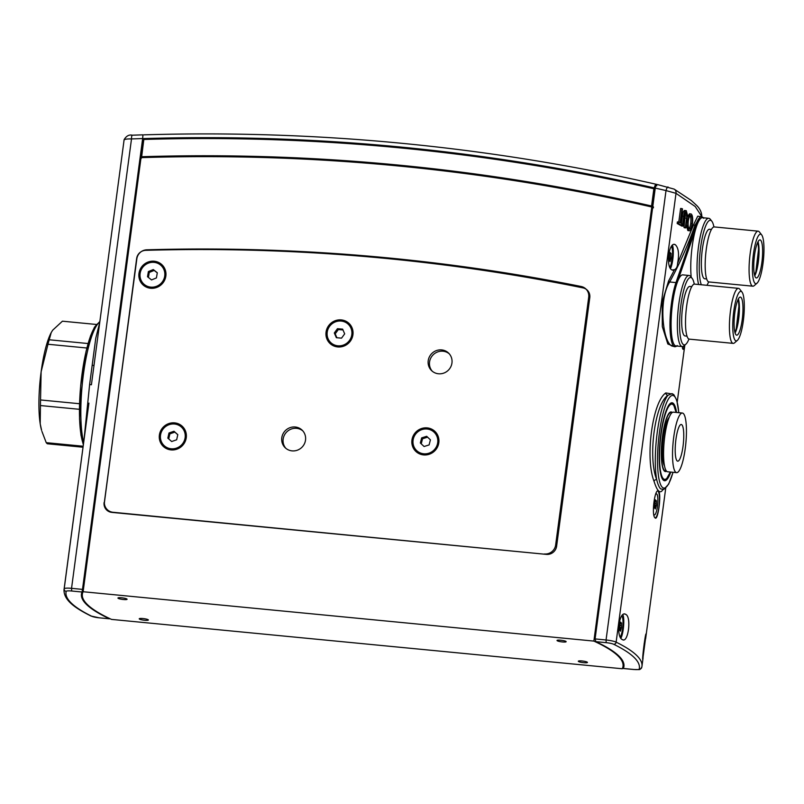 <?xml version="1.0" encoding="UTF-8"?>
<svg xmlns="http://www.w3.org/2000/svg" width="804" height="804" viewBox="0 0 804 804"><rect width="100%" height="100%" fill="white"/><g stroke="black" fill="none" stroke-linecap="round" stroke-linejoin="round"><path stroke-width="1.21" d="M428.492 429.246A12.673 12.201 134.3 0 1 436.16 447.205A12.673 12.201 134.3 0 1 416.542 450.471A12.673 12.201 134.3 0 1 428.492 429.246M424.08 446.511L429.105 444.924L430.411 439.818L426.683 436.301L421.658 437.889L420.351 442.994L424.08 446.511M430.401 439.838L427.577 437.165L422.542 438.753L421.246 443.828M422.542 438.753L421.658 437.889M427.577 437.165L426.683 436.301M682.365 413.035L673.4 412.161A29.939 6.372 95.5 0 0 665.38 432.18A29.939 6.372 95.5 0 0 664.466 465.717A29.939 6.372 95.5 0 0 667.642 471.777L676.606 472.641A29.939 6.372 95.5 0 0 684.626 452.632A29.939 6.372 95.5 0 0 685.541 419.085A29.939 6.372 95.5 0 0 682.365 413.035A29.939 6.372 95.5 0 0 674.345 433.044A29.939 6.372 95.5 0 0 673.43 466.591A29.939 6.372 95.5 0 0 676.606 472.641M669.199 417.306A25.336 5.387 95.5 0 0 663.441 436.743A25.336 5.387 95.5 0 0 663.159 461.848A25.336 5.387 95.5 0 0 664.506 465.928M672.234 412.522A29.939 6.372 95.5 0 0 671.159 411.949A29.939 6.372 95.5 0 0 663.139 431.959A29.939 6.372 95.5 0 0 662.225 465.506A29.939 6.372 95.5 0 0 665.4 471.556A29.939 6.372 95.5 0 0 666.566 471.194M675.752 457.456A18.432 3.919 95.5 0 0 677.712 461.174A18.432 3.919 95.5 0 0 682.646 448.863A18.432 3.919 95.5 0 0 683.209 428.22A18.432 3.919 95.5 0 0 681.259 424.492A18.432 3.919 95.5 0 0 676.315 436.813A18.432 3.919 95.5 0 0 675.752 457.456M104.098 502.51A9.216 8.874 134.3 0 0 111.856 512.389L546.449 554.378A9.216 8.874 134.3 0 0 556.609 546.238L589.784 297.611A9.216 8.874 134.3 0 0 582.94 287.872A1978.463 1905.58 -45.7 0 0 386.252 258.466A1978.463 1905.58 -45.7 0 0 145.695 250.335A9.216 8.874 134.3 0 0 136.65 258.516L104.379 502.791M82.35 594.176L82.953 589.664A272.737 44.853 -172.4 0 1 83.465 587.784L141.032 157.644L83.113 591.734A272.737 44.853 -172.4 0 0 82.35 594.176A272.737 44.853 -172.4 0 0 87.435 604.608A272.737 44.853 -172.4 0 0 111.505 619.402L622.266 668.757A272.737 44.853 -172.4 0 0 623.03 666.315A272.737 44.853 -172.4 0 0 617.944 655.873A272.737 44.853 -172.4 0 0 593.875 641.089L651.793 207L653.371 207.854M139.323 618.969A4.603 0.754 -172.4 0 0 144.197 620.216A4.603 0.754 -172.4 0 0 148.368 620.015A4.603 0.754 -172.4 0 0 148.278 619.834A4.603 0.754 -172.4 0 0 143.403 618.588A4.603 0.754 -172.4 0 0 139.233 618.799A4.603 0.754 -172.4 0 0 139.323 618.969M118.027 598.216A4.603 0.754 -172.4 0 0 122.901 599.462A4.603 0.754 -172.4 0 0 127.072 599.261A4.603 0.754 -172.4 0 0 126.992 599.08A4.603 0.754 -172.4 0 0 122.107 597.844A4.603 0.754 -172.4 0 0 117.937 598.045A4.603 0.754 -172.4 0 0 118.027 598.216M557.102 640.647A4.603 0.754 -172.4 0 0 561.976 641.894A4.603 0.754 -172.4 0 0 566.147 641.692A4.603 0.754 -172.4 0 0 566.066 641.512A4.603 0.754 -172.4 0 0 561.192 640.265A4.603 0.754 -172.4 0 0 557.021 640.466A4.603 0.754 -172.4 0 0 557.102 640.647M578.398 661.401A4.603 0.754 -172.4 0 0 583.272 662.647A4.603 0.754 -172.4 0 0 587.443 662.446A4.603 0.754 -172.4 0 0 587.352 662.265A4.603 0.754 -172.4 0 0 582.478 661.019A4.603 0.754 -172.4 0 0 578.307 661.22A4.603 0.754 -172.4 0 0 578.398 661.401M651.793 207A2073.034 1996.664 -45.7 0 0 398.593 165.996A2073.034 1996.664 -45.7 0 0 141.032 157.644M83.113 591.734L593.875 641.089M587.885 290.837A9.216 8.874 -45.7 0 0 587.503 290.556A10.13 9.759 134.3 0 1 589.211 293.048M105.776 507.766A9.216 8.874 -45.7 0 0 107.324 510.59M544.72 554.217L113.002 512.269A10.13 9.759 -45.7 0 1 104.47 501.405L136.841 258.808A10.13 9.759 -45.7 0 1 146.78 249.813A1985.508 1912.364 134.3 0 1 388.593 257.953A1985.508 1912.364 134.3 0 1 581.151 286.495A10.13 9.759 -45.7 0 1 588.709 297.209L555.644 545.001L556.649 545.986M295.239 427.004A12.211 11.758 -45.7 0 0 285.129 447.677A12.211 11.758 -45.7 0 0 304.374 443.878A12.211 11.758 -45.7 0 0 295.239 427.004M302.806 430.874A12.211 11.758 -45.7 0 0 285.822 448.3M441.677 349.911A12.211 11.758 -45.7 0 0 431.557 370.584A12.211 11.758 -45.7 0 0 450.803 366.785A12.211 11.758 -45.7 0 0 441.677 349.911M449.245 353.78A12.211 11.758 -45.7 0 0 432.25 371.207M341.298 319.912A13.819 13.306 -45.7 0 0 326.052 332.122A13.819 13.306 -45.7 0 0 337.69 346.936A13.819 13.306 -45.7 0 0 352.936 334.715A13.819 13.306 -45.7 0 0 341.298 319.912M427.185 427.889A13.819 13.306 -45.7 0 0 411.939 440.11A13.819 13.306 -45.7 0 0 423.577 454.913A13.819 13.306 -45.7 0 0 438.823 442.702A13.819 13.306 -45.7 0 0 427.185 427.889M174.629 422.874A13.819 13.306 -45.7 0 0 159.383 435.085A13.819 13.306 -45.7 0 0 171.021 449.898A13.819 13.306 -45.7 0 0 186.267 437.688A13.819 13.306 -45.7 0 0 174.629 422.874M154.217 261.23A13.819 13.306 -45.7 0 0 138.971 273.44A13.819 13.306 -45.7 0 0 150.609 288.254A13.819 13.306 -45.7 0 0 165.855 276.043A13.819 13.306 -45.7 0 0 154.217 261.23M109.857 511.957A10.13 9.759 134.3 0 1 108.58 510.912L107.254 509.615M544.469 553.966A10.13 9.759 -45.7 0 0 555.644 545.001M694.264 284.124A33.858 7.206 95.5 0 0 692.194 278.445A33.858 7.206 95.5 0 0 691.872 278.083A33.858 7.206 95.5 0 0 680.938 304.837A33.858 7.206 95.5 0 0 683.038 344.293A33.858 7.206 95.5 0 0 685.842 344.233A33.858 7.206 95.5 0 0 688.958 339.067M685.842 344.233L683.963 345.861A35.698 7.598 -84.5 0 1 682.234 346.554A35.698 7.598 -84.5 0 1 681.008 345.921A35.698 7.598 -84.5 0 1 678.415 307.289A35.698 7.598 -84.5 0 1 689.098 275.481A35.698 7.598 -84.5 0 1 690.324 276.114A35.698 7.598 -84.5 0 1 690.666 276.496L692.194 278.445M741.78 291.802A24.874 5.296 95.5 0 0 733.74 311.46A24.874 5.296 95.5 0 0 735.288 340.454A24.874 5.296 95.5 0 0 737.348 340.404A24.874 5.296 95.5 0 0 743.8 316.635A24.874 5.296 95.5 0 0 742.012 292.073A24.874 5.296 95.5 0 0 741.78 291.802M737.348 340.404L734.524 342.846A27.637 5.879 -84.5 0 1 733.188 343.378A27.637 5.879 -84.5 0 1 732.233 342.896A27.637 5.879 -84.5 0 1 730.233 312.977A27.637 5.879 -84.5 0 1 738.504 288.355A27.637 5.879 -84.5 0 1 739.449 288.847A27.637 5.879 -84.5 0 1 739.71 289.138L742.012 292.073M682.234 346.554L675.953 345.951A35.698 7.598 -84.5 0 1 674.737 345.318A35.698 7.598 -84.5 0 1 672.144 306.686A35.698 7.598 -84.5 0 1 682.827 274.878L689.098 275.481M686.988 336.142L685.058 335.951A24.874 5.296 -84.5 0 1 684.214 335.509A24.874 5.296 -84.5 0 1 682.405 308.595A24.874 5.296 -84.5 0 1 689.852 286.435L691.782 286.616M733.188 343.378L689.279 339.137A27.637 5.879 -84.5 0 1 688.335 338.645A27.637 5.879 -84.5 0 1 686.325 308.736A27.637 5.879 -84.5 0 1 694.596 284.113L738.504 288.355M738.394 298.887A19.115 4.07 -84.5 0 1 738.997 316.173A19.115 4.07 -84.5 0 1 735.087 333.017M741.027 297.44A19.115 4.07 -84.5 0 1 742.414 318.123A19.115 4.07 -84.5 0 1 736.695 335.157A19.115 4.07 -84.5 0 1 736.042 334.816A19.115 4.07 -84.5 0 1 734.655 314.133A19.115 4.07 -84.5 0 1 740.373 297.098A19.115 4.07 -84.5 0 1 741.027 297.44M154.499 262.406A12.673 12.201 134.3 0 1 163.443 280.063A12.673 12.201 134.3 0 1 143.574 283.812A12.673 12.201 134.3 0 1 154.499 262.406M151.534 279.923L156.428 277.923L157.303 272.737L153.283 269.561L148.388 271.561L147.514 276.737L151.534 279.923M157.282 272.888L154.177 270.425L149.283 272.425L148.428 277.46M149.283 272.425L148.388 271.561M154.177 270.425L153.283 269.561M160.951 440.512A12.673 12.201 134.3 0 1 181.664 427.316A12.673 12.201 134.3 0 1 179.212 446.813A12.673 12.201 134.3 0 1 160.951 440.512M177.805 434.652L173.976 431.256L168.991 432.984L167.835 438.12L171.664 441.527L176.649 439.788L177.805 434.652M177.795 434.723L174.86 432.12L169.875 433.848L168.739 438.924M169.875 433.848L168.991 432.984M174.86 432.12L173.976 431.256M656.295 505.465L656.396 500.681L655.803 501.485L655.511 499.817L654.476 503.475L654.426 508.078L655.019 507.274L655.31 508.942L656.295 505.465L654.717 505.314M653.813 514.459A10.593 2.251 95.5 0 0 654.386 514.922A10.593 2.251 95.5 0 0 657.451 506.369A10.593 2.251 95.5 0 0 656.426 493.837A10.593 2.251 95.5 0 0 655.572 494.44M677.581 263.411L693.762 224.356L697.721 216.206L700.234 216.547L694.957 225.341C688.214 244.587 679.792 263.461 669.692 281.983C658.275 299.621 662.717 341.66 671.742 345.941L674.968 346.775A36.622 7.789 -84.5 0 1 673.722 346.132A36.622 7.789 -84.5 0 1 670.064 319.64A36.622 7.789 -84.5 0 1 675.973 282.586L669.692 281.983A1.156 0.804 28.6 0 1 668.556 281.048L674.506 269.672L672.023 269.983C665.38 267.481 668.968 240.426 675.39 244.768C678.606 248.034 679.34 254.245 677.581 263.411C677.47 266.626 676.445 268.707 674.506 269.672M658.556 491.224C661.702 493.656 657.933 521.876 655.009 517.796C651.19 515.304 654.938 487.093 658.556 491.224L658.084 490.983M655.24 517.967A13.588 2.894 95.5 0 0 659.119 505.324A13.588 2.894 95.5 0 0 658.074 491.184A13.588 2.894 95.5 0 0 657.843 491.003M672.847 270.255L672.023 269.983M670.526 268.456A12.894 2.744 95.5 0 0 673.099 256.617A12.894 2.744 95.5 0 0 672.496 245.27M625.703 614.356C631.753 616.849 628.155 643.853 622.336 639.582C615.643 637.069 619.221 610.015 625.703 614.356L624.849 614.095M623.17 639.853L622.336 639.582M620.929 638.205A12.894 2.744 95.5 0 0 623.582 626.226A12.894 2.744 95.5 0 0 622.919 614.759M646.104 634.245L642.738 659.471C642.155 657.521 645.763 630.517 646.104 634.245L646.054 634.065M643.2 651.933A12.894 2.744 95.5 0 0 644.145 643.713M678.827 412.693L676.807 400.362L673.903 394.774L672.023 393.608L667.943 395.317C654.928 403.497 647.712 457.587 656.697 479.616C657.833 484.35 659.149 487.425 660.637 488.872L663.722 489.485L668.687 484.098L673.069 472.3M676.556 412.472A39.155 8.331 95.5 0 0 673.44 403.477A39.155 8.331 95.5 0 0 672.104 402.784A39.155 8.331 95.5 0 0 660.385 437.667A39.155 8.331 95.5 0 0 663.23 480.048A39.155 8.331 95.5 0 0 664.566 480.732A39.155 8.331 95.5 0 0 670.797 472.079M671.27 263.511L672.445 255.783M701.872 216.708L695.229 206.527L676.003 193.332L616.125 642.145A284.696 46.823 7.6 0 1 641.964 666.295L643.089 657.823M662.868 489.706L662.808 489.807C660.114 494.128 657.19 491.274 654.024 481.254C644.919 458.099 652.446 401.719 665.812 392.935L673.169 394.181M685.671 212.276L684.586 214.276L682.938 226.135A286.083 47.044 -172.4 0 0 682.445 225.844L683.722 216.326C684.144 212.427 684.998 210.547 686.284 210.688L687.44 215.02L685.812 227.914L684.455 227.783A284.696 46.823 -172.4 0 0 684.013 227.502L685.38 213.291M682.938 226.135L681.581 226.004A284.696 46.823 -172.4 0 0 681.088 225.713L681.139 225.331M681.39 223.482L682.355 216.196C682.777 212.296 683.641 210.417 684.928 210.558M684.174 345.67L683.802 348.433L682.455 348.303A284.696 46.823 -172.4 0 0 682.425 348.253L682.506 346.554M674.898 346.775L667.833 343.991L662.315 326.615L662.174 302.103L668.556 281.048M674.546 244.496L675.39 244.768M684.857 345.087L684.274 349.418L682.928 349.288A284.696 46.823 -172.4 0 0 682.817 349.036L682.908 348.343M687.822 230.527L689.571 230.828L687.822 230.527L686.264 224.527M687.259 217.02L689.561 213.753L691.339 214.065C692.626 215.482 692.978 218.768 692.395 223.924C691.641 228.909 690.566 231.15 689.169 230.658C687.782 229.251 687.35 225.924 687.862 220.698C688.696 215.723 689.862 213.512 691.339 214.065M681.661 225.381L680.295 225.251A284.696 46.823 -172.4 0 0 677.179 223.522L677.4 221.904L678.767 222.035L680.606 208.477L681.973 208.608A286.083 47.044 7.6 0 1 682.506 208.899L680.616 223.05A286.083 47.044 7.6 0 1 681.872 223.763L681.661 225.381A286.083 47.044 -172.4 0 0 678.556 223.653L678.767 222.035A286.083 47.044 7.6 0 1 680.083 222.758L681.973 208.608M623.844 663.913L623.361 668.466A273.641 45.004 -172.4 0 0 623.924 666.436A273.641 45.004 -172.4 0 0 595.854 641.662L595.091 638.919L606.055 639.984L666.014 190.578A4.603 1.075 -76.9 0 1 667.953 186.96A4.603 1.075 -76.9 0 1 668.084 187.03M655.25 188.096C655.762 185.392 656.657 184.257 657.933 184.689L674.144 189.111A4.603 4.06 119.8 0 1 676.003 193.332L666.014 190.578A2092.38 2015.306 -45.7 0 0 655.25 188.096L595.091 638.919M677.239 401.91L684.244 349.418A286.083 47.044 -172.4 0 0 684.164 349.167L684.696 345.228M682.817 349.036L684.164 349.167M683.802 348.433A286.083 47.044 -172.4 0 0 683.782 348.383L683.882 345.931M682.425 348.253L683.782 348.383M686.787 220.597L687.862 220.698M685.812 227.914A286.083 47.044 -172.4 0 0 685.36 227.632L686.887 216.075L685.882 212.246M684.013 227.502L685.36 227.632M685.531 215.944L686.887 216.075M681.088 225.713L682.445 225.844M684.616 210.447L686.284 210.688M677.179 223.522L678.556 223.653M690.395 215.623L691.149 215.693C689.932 215.15 688.978 216.909 688.284 220.989C687.882 225.18 688.244 227.864 689.36 229.029C690.515 229.492 691.41 227.703 692.043 223.653C692.495 219.492 692.204 216.839 691.149 215.693L690.777 215.542M688.013 228.899C689.169 229.361 690.063 227.572 690.696 223.522C691.149 219.361 690.857 216.708 689.792 215.562M690.696 223.522L692.043 223.653M654.024 481.254A2.301 1.769 163.6 0 1 656.697 479.616A48.371 10.291 -84.5 0 1 657.23 432.502A48.371 10.291 -84.5 0 1 667.943 395.317A2.301 2.111 -131.9 0 1 665.812 392.935M141.484 157.705L141.454 157.172A2074.41 1998 134.3 0 1 651.511 206.457L653.873 188.749A2092.38 2015.306 -45.7 0 0 400.995 147.976A2092.38 2015.306 -45.7 0 0 143.815 139.464L141.544 157.715M651.481 206.99L651.511 206.457L653.421 207.331M141.293 158.348L140.831 157.855L143.092 140.941A272.717 44.853 -172.4 0 0 142.599 142.79M140.831 157.855L143.212 140.037A272.717 44.853 -172.4 0 0 142.891 141.012M656.788 185.794C655.642 185.402 654.838 186.417 654.366 188.86L651.541 206.99M83.033 447.225L47.366 443.778A62.189 13.236 -84.5 0 1 46.23 442.662L83.164 446.23M79.415 409.306L40.441 405.548A62.189 13.236 -84.5 0 1 40.542 399.96L79.526 403.729M86.872 348.011L47.969 344.253A62.189 13.236 -84.5 0 1 49.215 339.78L88.078 343.539M96.339 324.464L62.431 321.188L52.692 330.183L51.215 332.585L49.215 339.78M40.441 405.548L40.2 423.798L41.597 430.311A55.285 11.758 -84.5 0 1 40.2 423.798A55.285 11.758 -84.5 0 1 41.125 371.8A55.285 11.758 -84.5 0 1 51.004 332.997A55.285 11.758 -84.5 0 1 51.144 332.725M47.969 344.253L41.125 371.8L40.542 399.96M41.929 431.406L46.23 442.662M653.471 206.95L651.903 206.085L654.325 187.925C654.848 185.221 655.742 184.086 657.019 184.528L656.727 184.407C573.031 165.343 488.269 151.654 402.452 143.363C316.645 135.072 230.467 132.238 143.896 134.851M141.172 156.74A2073.958 1997.558 134.3 0 1 398.714 165.101A2073.958 1997.558 134.3 0 1 651.903 206.085M670.968 258.104L671.069 253.33L670.476 254.134L670.184 252.466L669.149 256.114L669.099 260.727L669.692 259.913L669.983 261.591L670.968 258.104L669.541 257.973L668.998 255.984M669.822 267.109A10.593 2.251 95.5 0 0 672.124 259.019A10.593 2.251 95.5 0 0 671.34 246.567M668.637 258.717L669.591 257.582L671.018 257.712M757.74 242.316A19.115 4.07 -84.5 0 1 758.473 247.863A19.115 4.07 -84.5 0 1 754.564 275.179M666.255 470.832A29.366 6.251 -84.5 0 1 664.697 470.682A29.366 6.251 -84.5 0 1 664.456 470.471A29.366 6.251 -84.5 0 1 662.124 440.522A29.366 6.251 -84.5 0 1 670.305 412.683A29.366 6.251 -84.5 0 1 671.863 412.824M738.082 299.5A19.115 4.07 -84.5 0 1 738.816 305.058A19.115 4.07 -84.5 0 1 734.906 332.364M713.922 226.939A33.858 7.206 95.5 0 0 711.852 221.261A33.858 7.206 95.5 0 0 711.53 220.899A33.858 7.206 95.5 0 0 701.148 243.863A33.858 7.206 95.5 0 0 701.319 284.767M698.636 284.505A35.698 7.598 -84.5 0 1 698.867 244.175A35.698 7.598 -84.5 0 1 708.756 218.296A35.698 7.598 -84.5 0 1 709.982 218.929A35.698 7.598 -84.5 0 1 710.324 219.311L711.852 221.261M761.438 234.617A24.874 5.296 95.5 0 0 753.398 254.275A24.874 5.296 95.5 0 0 754.946 283.259A24.874 5.296 95.5 0 0 757.006 283.219A24.874 5.296 95.5 0 0 763.458 259.451A24.874 5.296 95.5 0 0 761.679 234.889A24.874 5.296 95.5 0 0 761.438 234.617M757.006 283.219L754.182 285.661A27.637 5.879 -84.5 0 1 752.845 286.194A27.637 5.879 -84.5 0 1 751.901 285.711A27.637 5.879 -84.5 0 1 749.891 255.793A27.637 5.879 -84.5 0 1 758.162 231.17A27.637 5.879 -84.5 0 1 759.107 231.663A27.637 5.879 -84.5 0 1 759.378 231.954L761.679 234.889M691.209 277.189A35.698 7.598 -84.5 0 1 693.46 238.547A35.698 7.598 -84.5 0 1 702.485 217.693L708.756 218.296M706.656 278.958L704.726 278.767A24.874 5.296 -84.5 0 1 703.872 278.325A24.874 5.296 -84.5 0 1 702.073 251.411A24.874 5.296 -84.5 0 1 709.51 229.24L711.439 229.431M752.845 286.194L708.937 281.953A27.637 5.879 -84.5 0 1 707.992 281.46A27.637 5.879 -84.5 0 1 705.992 251.551A27.637 5.879 -84.5 0 1 714.253 226.929L758.162 231.17M758.051 241.702A19.115 4.07 -84.5 0 1 758.654 258.988A19.115 4.07 -84.5 0 1 754.755 275.832M760.684 240.245A19.115 4.07 -84.5 0 1 762.071 260.938A19.115 4.07 -84.5 0 1 756.353 277.973A19.115 4.07 -84.5 0 1 755.7 277.631A19.115 4.07 -84.5 0 1 754.313 256.948A19.115 4.07 -84.5 0 1 760.031 239.914A19.115 4.07 -84.5 0 1 760.684 240.245M706.917 285.299A33.858 7.206 95.5 0 0 708.615 281.882M88.912 403.116L64.019 589.684A284.696 46.823 7.6 0 1 64.189 588.809L88.892 403.276M92.169 365.418A2.301 0.724 -172.6 0 0 94.058 364.966L124.077 139.996L91.415 384.764L89.616 384.553L95.766 338.203L99.626 322.886M123.886 141.022L124.158 139.574A4.603 4.512 -166.9 0 0 124.077 139.996C124.57 139.203 127.042 138.851 131.504 138.931L71.546 588.327L82.5 589.392L82.028 592.015A273.641 45.004 -172.4 0 0 81.455 594.055A273.641 45.004 -172.4 0 0 109.525 618.819L99.354 617.834M132.399 135.273A4.603 0.874 88 0 0 132.228 135.193L142.961 134.841L142.65 138.569L82.5 589.392M142.489 139.775L142.76 141.001M82.5 593.071A273.641 45.004 7.6 0 1 82.129 591.613M124.158 139.574C126.389 135.926 129.082 134.469 132.228 135.193A4.603 0.874 88 0 0 131.504 138.931A2092.38 2015.306 -45.7 0 1 142.65 138.569M83.103 584.83L83.847 584.9M142.78 143.273L142.037 143.202M142.328 140.961L143.052 141.022M83.355 588.056L82.681 587.985M83.968 440.19L89.616 384.553M621.452 627.723L621.552 622.939L620.959 623.743L620.668 622.075L619.633 625.733L619.582 630.336L620.175 629.532L620.467 631.2L621.452 627.723L619.874 627.572L619.753 626.728M620.185 636.858A10.593 2.251 95.5 0 0 622.608 628.627A10.593 2.251 95.5 0 0 621.663 616.105M619.864 627.572L621.502 627.331M346.966 323.198A12.673 12.201 134.3 0 1 348.856 341.248A12.673 12.201 134.3 0 1 330.655 342.494A12.673 12.201 134.3 0 1 346.966 323.198M336.363 337.71L341.539 338.142L344.675 333.851L342.635 329.127L337.449 328.695L334.313 332.987L336.363 337.71M342.986 329.952L338.333 329.56L335.198 333.851L336.896 337.76M335.198 333.851L334.313 332.987M338.333 329.56L337.449 328.695M589.714 298.194L588.709 297.209M655.26 501.384L655.773 501.435M654.627 503.153L656.104 503.294M654.496 503.354L656.104 503.515M654.667 504.912L656.345 505.073M654.627 506.138L655.732 506.239M654.597 506.309L655.692 506.419M654.476 507.234L654.999 507.284L654.476 507.223M693.762 224.356A1.156 0.844 -160.7 0 0 694.957 225.341L695.631 225.401A0.925 0.673 19 0 1 696.596 226.185L676.928 283.37A0.925 0.673 19 0 0 675.973 282.586L695.631 225.401A36.622 7.789 -84.5 0 1 701.681 216.688L703.681 217.804M703.711 218.316A35.698 7.598 95.5 0 0 696.596 226.185M676.928 283.37A35.698 7.598 95.5 0 0 671.179 319.489A35.698 7.598 95.5 0 0 674.737 345.318A35.698 7.598 95.5 0 0 677.28 345.569M678.757 412.683A46.531 9.899 95.5 0 0 674.405 396.271A46.531 9.899 95.5 0 0 659.37 433.024A46.531 9.899 95.5 0 0 662.265 487.254A46.531 9.899 95.5 0 0 672.998 472.29M623.361 668.466L633.693 669.471A6.914 1.136 -172.4 0 0 639.21 669.109A282.395 46.441 -172.4 0 0 613.743 644.285A6.914 1.136 -172.4 0 0 606.196 642.667L595.854 641.662M606.196 642.667L606.055 639.984A9.216 1.518 7.6 0 1 616.125 642.145A2.301 2.04 -63.8 0 1 613.743 644.285M685.269 218.055L686.626 218.185M682.355 216.196L683.722 216.326M633.693 669.471L633.773 669.511C641.572 669.551 639.059 670.214 641.743 667.42L641.964 666.295M639.21 669.109A2.301 2.271 14.2 0 0 641.743 667.42M654.325 187.925A2092.38 2015.306 -45.7 0 0 401.116 147.082A2092.38 2015.306 -45.7 0 0 143.594 138.579M669.933 254.024L670.446 254.074M669.923 254.064L670.466 254.114L669.923 254.084M669.3 255.803L670.777 255.943M669.169 256.004L670.777 256.154M669.3 258.777L670.405 258.888M669.27 258.958L670.365 259.059M669.149 259.883L669.672 259.933M758.353 242.848A20.502 4.362 -84.5 0 1 758.795 247.099A20.502 4.362 -84.5 0 1 755.268 274.767M676.043 412.422A37.788 8.04 95.5 0 0 661.009 434.662A37.788 8.04 95.5 0 0 661.039 473.586A37.788 8.04 95.5 0 0 670.285 472.028M670.335 472.038L666.526 478.923L663.712 480.209A38.713 8.241 -84.5 0 1 663.32 480.129M738.695 300.033A20.502 4.362 -84.5 0 1 739.127 304.284A20.502 4.362 -84.5 0 1 735.61 331.951M82.028 592.015L71.687 591.01A6.914 1.136 -172.4 0 0 66.169 591.372A282.395 46.441 -172.4 0 0 91.636 616.196A6.914 1.136 -172.4 0 0 99.193 617.824L109.525 618.819M66.169 591.372A2.301 2.271 -165.8 0 1 64.189 588.809A9.216 1.518 7.6 0 1 71.546 588.327L71.687 591.01M99.746 321.982A65.647 13.969 95.5 0 0 83.445 374.141A65.647 13.969 95.5 0 0 83.676 442.411M83.415 444.361A63.807 13.578 -84.5 0 1 81.616 377.347A63.807 13.578 -84.5 0 1 98.269 323.339M91.636 616.196A2.301 2.04 116.2 0 1 90.922 616.005L99.193 617.824M620.417 623.643L620.929 623.693M620.407 623.683L620.939 623.733L620.407 623.693M619.784 625.411L621.261 625.552M619.653 625.612L621.261 625.773M619.784 628.396L620.889 628.497M619.753 628.567L620.849 628.678M623.03 666.315L623.512 662.687M656.426 493.837L655.823 493.777M700.083 216.547L701.681 216.688M674.968 346.775L677.149 346.062M645.632 638.738L665.722 488.209M701.822 217.633C702.023 212.99 700.214 208.829 696.385 205.161L691.149 200.377L674.144 189.111M623.331 668.506L633.773 669.511M669.692 259.913L669.149 259.863M758.534 243.753L758.815 246.959L755.619 273.913M676.104 412.422L673.682 404.935L671.159 403.136M738.876 300.937L739.157 304.143L735.961 331.097M83.345 444.843L80.973 435.195L79.526 419.015L80.691 385.468L86.048 351.428L90.55 335.841L94.48 327.188L99.796 321.58M64.019 589.684C63.566 600.769 76.671 608.839 90.922 616.005"/></g></svg>
